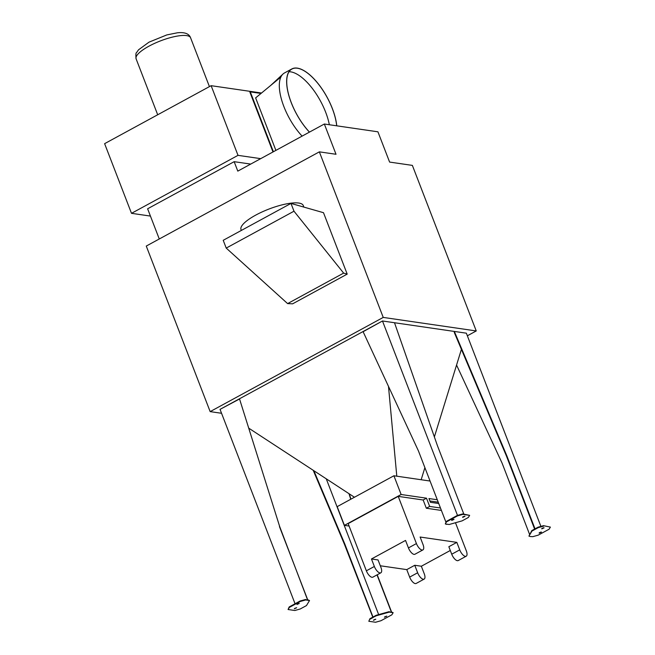 <?xml version="1.0" encoding="UTF-8"?>
<svg xmlns="http://www.w3.org/2000/svg" width="655" height="655" viewBox="0 0 655 655"><rect width="100%" height="100%" fill="white"/><g stroke="black" fill="none" stroke-linecap="round" stroke-linejoin="round"><path stroke-width="0.98" d="M303.879 207.095L303.273 205.531A33.372 9.064 158.9 0 0 268.877 209.084A33.372 9.064 158.9 0 0 241.007 229.553L241.343 230.437M287.61 303.601L226.221 248.089L223.216 240.303L290.984 203.418L323.496 212.695L347.199 274.118L292.613 303.83L287.61 303.601L343.638 273.102L347.199 274.118M343.638 273.102L293.989 211.205L226.221 248.089M290.984 203.418L293.989 211.205M430.057 481.032L393.909 475.767L337.186 506.642L344.415 525.367L349.09 526.047M423.155 500.002L426.487 498.185L429.664 506.43L426.331 508.239L423.155 500.002L398.215 496.367L348.157 523.615L366.366 570.816A6.673 2.792 61.4 0 0 372.851 577.153L380.842 572.806A6.673 2.792 -118.6 0 1 374.357 566.469L366.366 570.816M426.487 498.185L401.13 494.5L344.415 525.367M409.662 577.112A6.673 2.792 61.4 0 0 416.146 583.458L424.137 579.11A6.673 2.792 -118.6 0 1 417.653 572.765L409.662 577.112L406.771 569.621L414.762 565.273L421.345 566.231L424.235 573.723A6.673 2.792 -118.6 0 1 424.137 579.11M380.301 565.773L406.771 569.621M438.735 503.507L430.4 502.295L428.951 498.545L437.286 499.757M393.909 475.767L401.13 494.5M429.664 506.43L440.463 508.002M441.404 510.433L426.331 508.239M438.228 502.188L429.893 500.977M398.215 496.367L416.424 543.568L408.442 547.916A6.673 2.792 61.4 0 0 414.918 554.253L422.909 549.905A6.673 2.792 -118.6 0 1 416.424 543.568M456.83 542.373L459.72 549.864L451.737 554.212L448.847 546.72L456.83 542.373L420.117 537.034L423.015 544.526A6.673 2.792 -118.6 0 1 422.909 549.905M455.471 522.731L466.311 550.822A6.673 2.792 -118.6 0 1 466.204 556.21A6.673 2.792 -118.6 0 1 459.72 549.864M374.357 566.469L371.467 558.977L405.543 540.424L408.442 547.916M451.737 554.212A6.673 2.792 61.4 0 0 458.222 560.557L466.204 556.21M371.467 558.977L378.05 559.935L380.94 567.426A6.673 2.792 -118.6 0 1 380.842 572.806M414.762 565.273L417.653 572.765M421.345 566.231L450.296 550.478M457.493 515.387L382.479 320.983L220.006 409.383L239.542 398.977L279.71 526.653L239.542 398.977M540.907 526.391L466.376 333.248M461.407 349.352L434.371 436.926M424.89 467.637L421.157 479.738M466.352 333.182L454.341 331.438L506.806 455.741L506.405 455.954L454.267 332.429L454.341 331.438L382.479 320.983L363.116 331.717L418.455 450.967L445.932 522.166M248.949 428.296L354.453 497.243M388.489 386.385L396.791 476.193M313.876 470.732L344.776 543.928L373.104 617.346L376.355 615.749L376.175 615.299L373.178 616.928L373.358 617.378M326.255 478.821L378.656 614.603M288.077 609.518L289.174 606.956L300.088 601.02L305.476 599.505L307.457 600.217L305.648 599.955L300.26 601.47L289.346 607.406L288.077 609.518L294.824 610.501L300.211 608.986L306.466 605.58L309.52 600.52L307.703 600.25L279.71 526.653M313.205 470.282L344.383 544.149L344.776 543.928M295.053 603.754L220.064 409.416M308.038 600.07L307.457 600.217M307.793 600.037L279.464 526.62M446.784 524.385L445.31 523.934L446.579 521.822L457.501 515.886L462.88 514.371L469.635 515.354L468.366 517.466L462.102 520.872L449.174 524.499L446.694 524.139M543.634 526.121L538.246 527.635L531.991 531.041L528.937 536.101L530.419 536.551L532.81 536.666L538.197 535.151L549.111 529.215L550.38 527.103L543.462 525.67L550.38 527.103M394.498 322.727L437.417 445.646L463.83 514.085M221.554 413.28L210.157 411.618L383.232 317.413L476.25 330.947L467.359 335.786M159.271 238.985L147.621 208.781L234.162 161.679L250.718 164.086M234.162 161.679L237.798 171.119L324.34 124.016L336.015 154.277L319.353 151.854L146.27 246.059L210.157 411.618M476.25 330.947L412.363 165.387L389.602 162.08L377.927 131.811L324.34 124.016M297.173 604.147L299.032 603.427M299.261 603.435L296.944 604.491L299.261 603.435M294.586 608.454L296.445 607.734M296.666 607.742L294.357 608.798L296.666 607.742M307.956 599.865L309.52 600.52M305.648 599.955L305.476 599.505M300.26 601.47L300.088 601.02M289.346 607.406L289.174 606.956M384.673 616.879L386.532 616.158M386.753 616.167L384.444 617.223L386.753 616.167M373.686 619.966L375.544 619.245M375.765 619.245L373.456 620.31L375.765 619.245M372.589 617.256L369.919 618.705L368.822 621.267L369.919 618.705M370.091 619.155L372.957 617.6L344.383 544.149M376.355 615.749L389.275 612.122L393.147 612.687L391.592 612.032M391.092 612.384L389.103 611.672L376.175 615.299M389.275 612.122L389.103 611.672M393.147 612.687L391.878 614.799L380.956 620.735L375.569 622.25L368.822 621.267M349.279 493.862L350.933 499.159M391.665 612.237L377.214 574.779M391.42 612.204L377.018 574.885M348.984 493.665L350.736 499.266M451.745 520.013L453.612 519.292M451.696 520.455L454.013 519.399L451.696 520.455M462.733 516.926L464.6 516.206M462.684 517.376L465.001 516.312L462.684 517.376M469.635 515.354L462.708 513.921L457.321 515.436L446.407 521.38L445.31 523.934M462.88 514.371L462.708 513.921M446.579 521.822L446.407 521.38M457.501 515.886L457.321 515.436M539.245 532.744L541.104 532.024M539.196 533.186L541.505 532.13L539.196 533.186M541.841 528.438L543.699 527.717M541.791 528.88L544.1 527.824L541.791 528.88M535.381 529.191L535.209 528.741L538.074 527.185L543.462 525.67M538.246 527.635L538.074 527.185M528.937 536.101L531.819 530.591L534.619 529.06M531.991 531.041L531.819 530.591M535.135 529.15L506.806 455.741M534.734 529.371L506.405 455.954M529.559 534.333L502.09 463.134L456.56 365.04M383.232 317.413L319.353 151.854M272.988 151.968L249.882 92.101L250.284 91.88L273.389 151.747M261.017 93.444L250.284 91.88M255.638 97.89L275.894 150.388L255.638 97.89L280.889 77.028A41.715 17.439 61.4 0 0 302.111 136.117M261.541 93.018L211.131 85.682L104.62 143.658L131.499 213.325L150.437 216.076M260.698 158.649L238.011 155.35L211.131 85.682M238.011 155.35L131.499 213.325M336.752 125.817A41.715 17.439 61.4 0 0 297.337 68.128A41.715 17.439 61.4 0 0 291.852 68.939L284.532 72.926A41.715 17.439 61.4 0 0 282.788 74.236A41.715 17.439 61.4 0 0 280.889 77.028M291.852 68.939A41.715 17.439 61.4 0 0 288.74 95.155A41.715 17.439 61.4 0 0 309.43 132.13M309.479 132.105A41.601 17.39 -118.6 0 1 288.814 95.212A41.601 17.39 -118.6 0 1 291.909 69.045A41.601 17.39 -118.6 0 1 297.378 68.226A41.601 17.39 -118.6 0 1 336.686 125.809M289.06 71.739A41.601 17.39 -118.6 0 1 290.722 71.853A41.601 17.39 -118.6 0 1 329.342 124.745M148.931 46.194A29.205 7.925 -21.1 0 1 186.634 35.607A29.205 7.925 -21.1 0 1 190.58 37.777C189.099 33.692 184.702 32.029 177.399 32.791L166.796 34.928L149.004 42.157L138.532 49.805L136.6 52.556C135.855 52.695 135.683 54.783 136.093 58.803A29.205 7.925 -21.1 0 1 148.931 46.194M209.42 86.607L190.58 37.777M157.691 114.764L136.093 58.803M270.785 85.379L282.788 74.236"/></g></svg>
